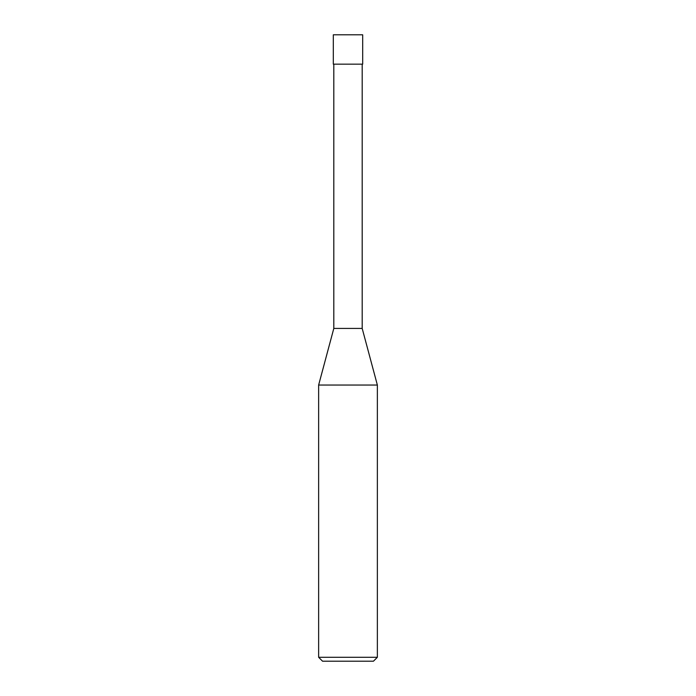<?xml version="1.0" encoding="UTF-8"?>
<svg xmlns="http://www.w3.org/2000/svg" width="696" height="696" viewBox="0 0 696 696"><rect width="100%" height="100%" fill="white"/><g stroke="black" fill="none" stroke-linecap="round" stroke-linejoin="round"><path stroke-width="0.52" stroke-dasharray="3.48 2.61" d="M318.637 657.285L377.363 657.285M373.447 661.2L322.553 661.2M377.363 385.045L318.637 385.045M333.81 328.425L362.19 328.425L333.81 328.425M362.19 64.162L333.81 64.162L362.19 64.162M333.314 64.162L362.686 64.162M362.686 34.8L333.314 34.8"/><path stroke-width="1.04" d="M318.637 657.285L322.553 661.2L373.447 661.2L377.363 657.285L377.363 385.045L318.637 385.045L318.637 657.285L377.363 657.285M318.637 385.045L333.81 328.425L333.81 64.162M362.19 64.162L362.19 328.425L377.363 385.045M362.19 328.425L333.81 328.425L362.19 328.425M362.686 64.162L362.686 34.8L333.314 34.8L333.314 64.162L362.686 64.162"/></g></svg>
